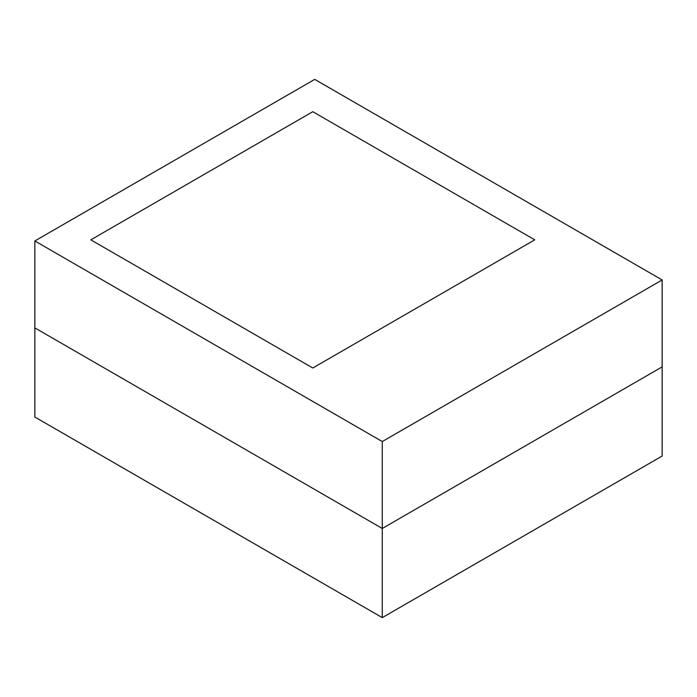 <?xml version="1.0" encoding="UTF-8"?>
<svg xmlns="http://www.w3.org/2000/svg" width="697" height="697" viewBox="0 0 697 697"><rect width="100%" height="100%" fill="white"/><g stroke="black" fill="none" stroke-linecap="round" stroke-linejoin="round"><path stroke-width="1.05" d="M534.756 239.846L312.796 111.694L90.828 239.846L312.796 367.999L534.756 239.846L312.796 111.694L90.828 239.846L312.796 367.999L534.756 239.846M34.85 240.962L382.278 441.549L662.15 279.967L314.722 79.38L34.85 240.962L34.85 327.886L382.278 528.474L662.15 366.883L662.15 456.038L382.278 617.62L34.85 417.033L34.85 327.886L382.278 528.474L382.278 617.62M662.15 279.967L662.15 366.883L382.278 528.474L382.278 441.549"/></g></svg>
